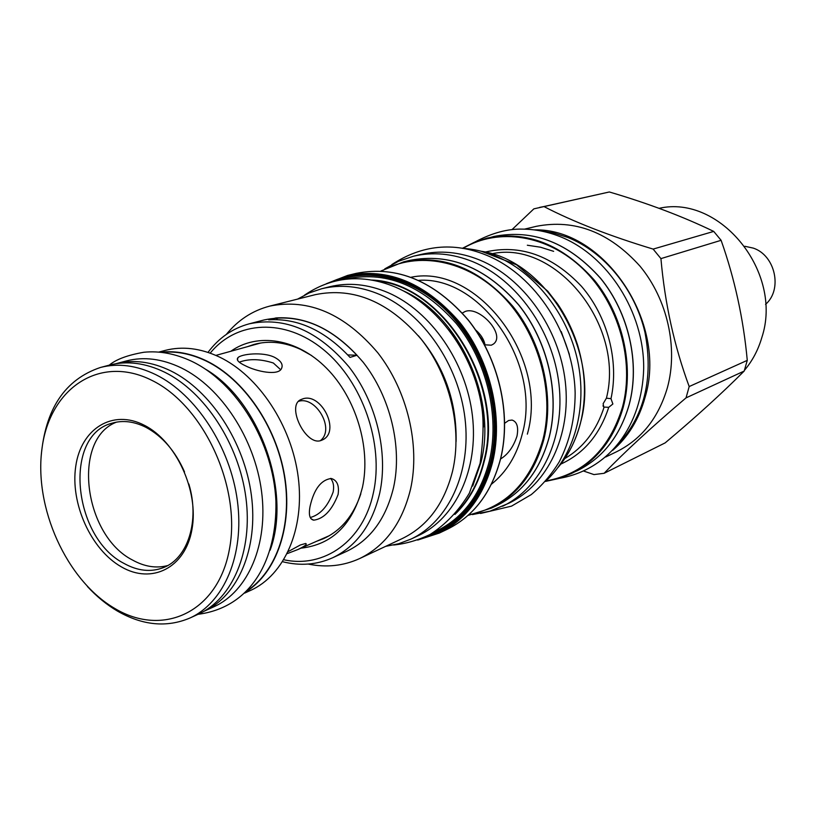 <?xml version="1.0" encoding="UTF-8"?>
<svg xmlns="http://www.w3.org/2000/svg" width="816" height="816" viewBox="0 0 816 816"><rect width="100%" height="100%" fill="white"/><g stroke="black" fill="none" stroke-linecap="round" stroke-linejoin="round"><path stroke-width="1.22" d="M765.551 304.358C782.779 289.68 775.394 255.428 753.331 248.125L744.845 246.269M659.063 208.335C720.008 194.249 783.625 272.442 761.787 337.671C758.125 350.115 752.332 360.998 744.427 370.342M609.338 191.974L543.915 206.54C573.26 221.768 609.664 235.946 653.137 249.094L660.929 258.611L721.109 240.312L713.725 231.418C683.023 216.556 648.22 203.408 609.338 191.974L533.858 208.855L511.958 229.663M721.109 240.312C734.696 278.735 743.427 318.76 747.272 360.366L744.192 371.056C721.793 393.496 695.456 417.435 665.173 442.874L604.126 473.29L593.956 474.586L583.756 471.087M653.137 249.094L713.725 231.418M660.929 258.611C664.877 303.583 674.291 346.229 689.183 386.549L747.272 360.366M689.183 386.549L686.042 397.871L744.192 371.056M524.484 229.153L536.285 226.328C574.75 218.831 609.358 232.152 640.121 266.302C667.508 299.523 678.28 347.953 667.396 387.682C658.481 417.894 641.56 439.243 616.621 451.727L605.696 457.001M686.042 397.871C652.137 426.635 624.832 451.778 604.126 473.29M543.915 206.54L539.611 207.397M539.662 230.714L553.727 232.999L567.661 237.405C604.136 251.828 634.97 289.262 644.956 332.336C653.789 378.889 644.293 416.833 616.457 446.189M610.99 398.687L612.877 404.002L608.726 407.317L603.748 407.062L603.146 403.665L606.421 398.177L610.99 398.687C619.262 361.06 607.543 316.282 581.369 286.202C552.126 255.367 520.067 243.984 485.194 252.052M462.407 248.35C473.484 248.951 484.5 251.491 495.465 255.959C534.256 271.83 567.222 313.16 577.504 360.101C587.744 407.051 574.484 455.063 545.465 481.389M561.245 331.592L569.374 354.399M504.716 423.218L508.613 420.485L512.05 420.067C517.007 421.688 518.66 427.033 516.997 436.091C513.478 446.78 508.011 454.4 500.585 458.969M462.386 313.018L465.028 311.549C479.298 305.531 506.277 334.958 493.323 344.117L491.324 345.188L484.571 344.811M484.949 344.933L477.584 332.938M479.808 336.488L483.939 342.19M274.431 357.265C281.132 360.845 283.458 364.691 281.387 368.801C277.899 375.758 257.009 371.77 245.279 365.711C238.578 362.559 236.11 359.897 237.884 357.745C241.006 354.011 262.752 351.533 274.431 357.265M329.521 535.592L297.85 549.545C304.919 546.169 307.52 544.139 305.643 543.476L300.349 544.986L288.221 551.575M321.392 440.354L322.269 439.987C341.292 431.909 321.004 391.456 302.236 399.075L301.063 399.534C285.773 405.317 305.99 446.984 321.392 440.354M338.089 494.506C331.969 510.245 323.86 518.803 313.752 520.169C309.621 519.343 308.417 514.621 310.151 506.002C314.129 488.917 321.188 479.757 331.306 478.502C337.13 480.267 339.385 485.602 338.089 494.506M287.212 553.625L297.85 549.545M215.893 355.399L260.865 342.965M280.653 369.709L273.35 363.008C260.284 358.867 248.921 358.591 239.282 362.161M244.678 593.099L250.583 590.407C284.396 575.219 304.858 528.992 298.248 477.329C291.74 425.697 258.611 375.717 219.433 357.031C200.542 348.167 182.407 345.964 165.046 350.441L158.773 352.094M245.973 591.814C276.593 572.669 292.964 525.81 284.59 475.84C276.247 425.881 243.851 378.879 206.162 360.723C190.607 353.308 175.42 350.482 160.589 352.257M246.901 590.866C276.981 571.261 292.771 524.515 284.203 474.973C275.665 425.442 243.484 379.012 206.111 360.998C191.056 353.818 176.327 350.951 161.905 352.41M205.54 369.199C259.508 400.636 291.995 491.783 270.076 550.27M181.315 367.914C220.963 387.202 254.704 438.539 261.548 491.405C268.495 544.313 248.054 591.447 214.016 606.716L203.959 611.296C238.048 595.955 258.458 548.525 251.389 495.261C244.433 442.037 210.508 390.334 170.728 370.862C151.562 361.631 133.232 359.264 115.729 363.752L126.409 360.927C143.891 356.429 162.19 358.754 181.315 367.914M189.812 618.069C224.114 602.677 244.596 554.758 237.385 500.82C230.275 446.923 195.993 394.495 155.897 374.717C136.568 365.344 118.096 362.916 100.49 367.455L109.497 365.078C127.072 360.55 145.503 362.947 164.771 372.249C204.745 391.864 238.864 443.955 245.891 497.536C253.011 551.157 232.529 598.842 198.298 614.203L189.812 618.069C166.699 627.81 142.565 625.474 117.412 611.062C106.692 604.738 96.706 596.557 87.434 586.531M100.49 367.455C64.923 379.399 45.145 409.132 41.137 456.634M151.664 380.256C99.787 354.195 49.868 388.232 42.085 447.892C33.589 507.236 66.351 580.207 114.679 608.389C162.802 637.429 217.831 612.469 229.327 549.76C241.597 487.448 203.704 405.379 151.664 380.256M121.411 566.885C90.994 549.698 70.094 503.401 75.766 466.211C80.988 428.808 112.608 408.704 144.371 425.289C176.215 441.293 199.084 491.099 191.964 529.431C185.303 568.007 151.715 584.613 121.411 566.885M188.843 484C199.94 520.475 187.966 558.307 163.567 567.559C150.95 572.434 137.751 571.047 123.981 563.407C72.665 537.356 63.077 435.254 112.098 423.178C122.9 420.016 134.232 421.423 146.084 427.4C162.537 436.305 175.348 451.146 184.528 471.913M167.668 565.57C156.233 568.558 144.503 566.702 132.478 560.021C83.507 535.174 71.655 439.1 116.535 422.117M320.382 440.66C335.488 428.971 315.506 395.556 298.513 401.36M310.223 517.528C320.229 514.835 327.879 506.328 333.163 492.007C334.234 486.173 333.367 481.644 330.551 478.4M347.759 354.919L357.01 355.256C332.01 328.552 304.98 316.118 275.92 317.944L277.532 319.617M275.92 317.944L268.688 319.831C297.83 318.016 324.941 330.531 350.033 357.398L357.01 355.256M325.666 537.683L321.524 539.111M247.432 346.678L254.041 344.423C268.954 340.405 284.437 342.047 300.492 349.34L311.579 355.531M252.44 345.29L256.561 343.781M230.785 351.288C257.499 332.306 297.106 338.467 326.533 368.189C355.98 397.82 371.005 447.617 362.508 487.091C352.951 524.27 332.438 544.629 300.961 548.168M360.856 493.772C353.512 515.702 340.996 530.706 323.309 538.774L316.761 541.212M210.191 353.144C236.558 320.627 284.927 317.75 323.646 349.768C362.447 381.521 384.173 443.863 373.442 492.568C363.528 540.947 324.176 568.619 283.835 559.756M207.998 352.39C218.841 337.875 232.57 328.348 249.186 323.83C284.937 316.353 318.169 330.664 348.881 366.761C376.298 401.829 388.549 452.513 379.705 493.231C372.178 524.81 356.47 546.332 332.581 557.797C316.853 564.805 300.196 566.11 282.622 561.724M332.581 557.797L346.616 551.361C370.393 539.947 386.06 518.609 393.598 487.336C402.472 447.015 390.385 396.902 363.191 362.263C332.734 326.604 299.717 312.497 264.129 319.943L249.186 323.83M226.328 334.407C238.027 320.045 252.501 310.61 269.749 306.102C308.632 298.258 344.638 313.813 377.777 352.757C407.357 390.609 420.362 445.25 410.54 489.141C402.278 522.872 385.336 546.006 359.723 558.521C343.505 565.937 326.329 567.783 308.183 564.06M359.723 558.521L402.349 538.519C427.584 526.187 444.332 503.676 452.615 470.975C462.488 428.451 450.044 375.707 421.25 339.252C388.967 301.757 353.695 286.885 315.425 294.627L269.749 306.102M321.708 288.731L329.715 286.742C348.554 282.173 368.006 284.141 388.069 292.648C430.736 311.059 466.12 361.988 472.403 415.568C478.778 469.18 455.675 518.17 418.414 535.582L410.948 539.111C448.321 521.648 471.464 472.393 465.008 418.455C458.653 364.538 423.086 313.262 380.256 294.719C360.121 286.141 340.598 284.141 321.708 288.731L309.203 292.934L297.565 299.115M410.948 539.111L398.606 543.762L385.693 546.343M475.626 329.98C480.828 334.407 483.97 339.395 485.041 344.964M502.564 506.267C541.1 487.886 565.192 438.141 558.991 384.285C552.891 330.46 516.834 279.776 472.943 261.742C452.594 253.521 432.766 251.675 413.447 256.224L420.362 254.561C439.62 250.033 459.388 251.858 479.665 260.018C523.382 277.919 559.266 328.287 565.304 381.806C571.435 435.346 547.393 484.847 508.98 503.176L489.988 511.173L472.362 514.59M413.447 256.224L398.524 261.263L384.775 268.882M612.694 450.361C628.147 437.039 638.918 419.434 645.017 397.565C668.12 322.636 604.044 227.858 534.103 229.867M493.925 236.467C533.307 228.806 568.885 242.76 600.637 278.348C628.922 312.956 640.234 363.324 629.238 404.501C620.211 435.826 602.932 457.888 577.402 470.669C602.902 457.909 620.15 435.866 629.167 404.563C640.152 363.395 628.84 313.018 600.566 278.378C568.823 242.78 533.276 228.806 493.925 236.467L476.248 241.495L462.356 248.35M577.402 470.669L560.521 477.952L545.425 481.44L558.674 478.533L571.343 473.596C596.924 460.795 614.224 438.651 623.251 407.174C634.246 365.782 622.853 315.098 594.446 280.255C562.54 244.433 526.85 230.357 487.376 238.027L474.433 242.219L462.335 248.339M545.924 480.971C583.919 474.025 609.44 449.402 622.486 407.123C634.868 360.866 618.579 303.379 583.175 269.086C547.781 234.692 498.352 227.256 463.029 248.39M608.726 407.317C599.791 434.663 583.807 453.594 560.786 464.11M491.803 253.796C555.38 239.537 625.117 325.054 606.421 398.177M604.085 407.174C596.557 430.45 583.46 447.586 564.794 458.582M558.338 467.089C568.568 454.91 575.902 440.344 580.339 423.382C600.943 352.553 547.312 260.763 481.42 251.287M549.188 437.05C559.97 394.169 547.862 341.323 518.609 304.888C485.785 267.424 449.432 252.603 409.55 260.416C449.483 252.593 485.877 267.393 518.701 304.847C547.964 341.261 560.072 394.087 549.28 436.988C540.355 469.71 522.893 492.548 496.893 505.481C522.852 492.568 540.284 469.761 549.188 437.05M496.893 505.481L491.446 508.093L468.058 515.396L491.446 508.093C517.466 495.149 534.929 472.25 543.854 439.396C554.635 396.321 542.456 343.21 513.08 306.581C480.134 268.913 443.669 254 403.675 261.844L380.95 270.983M468.639 514.865C505.818 507.266 530.614 482.093 543.007 439.345C555.002 391.823 538.376 332.408 502.738 296.188C467.109 259.886 417.486 250.696 381.725 271.024M411.203 277.226C477.258 263.415 549.239 358.142 527.35 434.143M418.771 280.337C481.144 275.92 542.038 364.303 522.311 433.837C516.814 455.328 506.522 472.127 491.436 484.214M418.414 335.774C444.241 366.292 456.807 401.533 456.103 441.507M483.531 426.962C482.317 390.854 470.761 358.428 448.861 329.695M472.729 486.05L480.95 462.356C497.546 399.136 459.428 315.731 403.114 290.751M374.86 280.684C443.496 285.478 504.706 384.866 483.827 461.111C478.829 481.532 469.955 498.403 457.215 511.724M371.372 280.041C441.221 281.693 505.798 382.979 484.327 461.02C478.921 482.99 469.118 500.8 454.92 514.437M344.301 279.46C384.53 270.086 421.841 284.743 456.215 323.442C486.846 361.111 500.045 416.405 489.355 460.969C480.196 495.832 461.846 519.517 434.316 532.012M337.314 280.643C374.095 266.475 421.24 280.928 454.186 318.954C487.111 356.949 501.82 414.834 490.64 461.254C480.338 499.637 459.51 524.392 428.165 535.5M421.423 538.621C456.685 529.339 480.094 503.707 491.63 461.723C503.319 413.396 486.999 352.828 451.717 314.619C416.435 276.349 366.914 264.394 330.123 282.479M417.741 540.049L439.365 533.052C465.977 519.812 483.755 496.077 492.701 461.846C503.503 416.945 490.61 361.304 460.153 322.82C426.003 283.244 388.467 267.454 347.545 275.451L326.369 283.713M447.454 529.176C473.974 515.977 491.711 492.374 500.657 458.357C511.459 413.732 498.668 358.489 468.384 320.29C434.418 281.02 397.045 265.363 356.266 273.34C397.106 265.353 434.51 280.99 468.486 320.249C498.79 358.418 511.571 413.651 500.759 458.276C491.793 492.323 474.025 515.957 447.454 529.176L439.365 533.052L417.68 540.07M603.748 407.062L602.963 405.797M481.154 251.226L516.518 264.782L547.73 291.169L557.654 304.001C566.263 316.741 572.944 330.562 577.708 345.443C585.674 372.229 586.582 398.188 580.421 423.32C575.943 440.416 568.528 455.073 558.175 467.313M380.939 270.983L403.675 261.844L409.55 260.416M237.884 357.745L237.466 360.101M109.262 365.14C116.076 359.377 127.643 355.082 143.942 352.247C159.62 350.707 175.511 353.716 191.617 361.264C237.089 382.826 273.38 442.945 275.91 501.248C277.124 559.307 251.573 607.339 198.074 614.305M301.063 399.534L299.951 400.166M313.752 520.169L310.957 518.721M326.318 283.733L347.545 275.451L356.266 273.34M393.608 545.017C405.654 543.803 417.761 540.314 429.93 534.572C445.75 524.433 458.898 510.622 469.363 493.139L480.094 463.355C483.439 439.283 483.949 420.301 481.644 406.399C473.474 353.889 438.253 305.419 395.658 287.232C382.072 281.5 368.475 278.664 354.868 278.735C337.365 278.837 320.586 284.305 304.531 295.127M480.512 513.478L511.55 506.124L531.247 494.608C542.059 485.54 551.371 474.657 559.184 461.938C569.752 441.436 575.066 418.506 575.147 393.139C573.893 334.04 535.52 274.961 486.224 255.112C453.38 241.74 421.903 244.902 391.802 264.588M559.164 478.39C609.736 469.669 642.223 425.085 643.681 368.485C644.252 312.1 607.675 255.102 559.613 236.436C547.393 231.683 535.102 229.245 522.719 229.123C507.807 228.664 491.875 232.958 474.912 242.026M553.656 251.338L540.529 247.217L527.33 245.228"/></g></svg>

